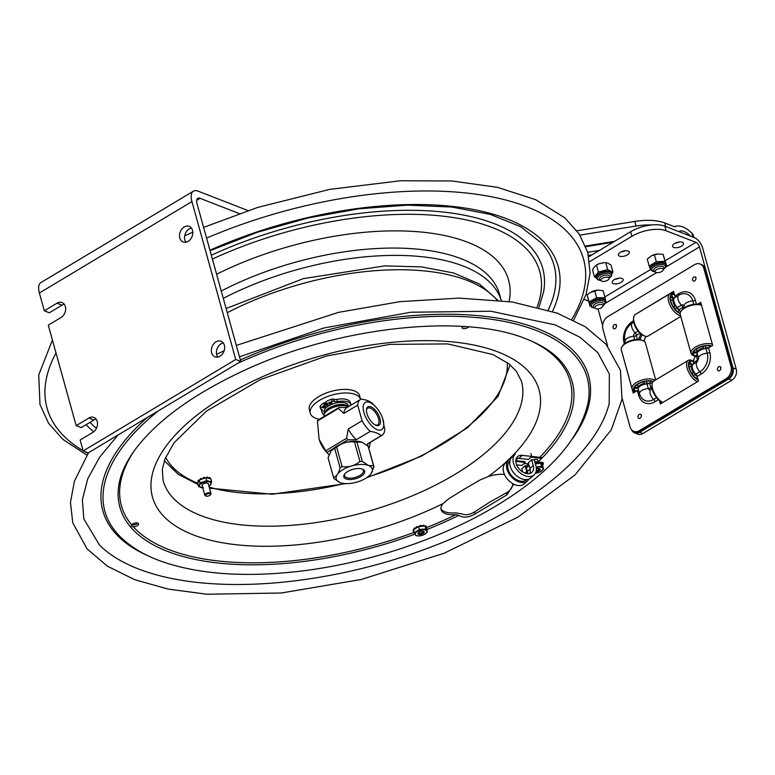 <?xml version="1.0" encoding="UTF-8"?>
<svg xmlns="http://www.w3.org/2000/svg" width="775" height="775" viewBox="0 0 775 775"><rect width="100%" height="100%" fill="white"/><g stroke="black" fill="none" stroke-linecap="round" stroke-linejoin="round"><path stroke-width="1.16" d="M208.378 484.191A3.274 1.492 164.5 0 0 207.729 483.203A3.274 1.492 164.5 0 0 202.905 484.133A3.274 1.492 164.5 0 0 202.294 484.704A3.274 1.492 164.5 0 0 202.256 485.886M203.486 487.737L198.516 486.545L200.115 482.999L206.673 480.636L211.643 481.827L210.044 485.373L208.901 486.09A6.045 2.742 164.5 0 0 209.483 485.702A6.045 2.742 164.5 0 0 209.26 481.759A6.045 2.742 164.5 0 0 200.958 483.668A6.045 2.742 164.5 0 0 202.779 487.785M209.037 478.349L210.054 478.175L209.889 477.603L208.872 477.778L208.93 478.427L205.859 477.691L199.291 480.045L197.703 483.6L198.516 486.545M203.35 478.592L203.738 477.429L203.282 478.437M204.833 477.962L204.096 477.342L204.261 477.913A7.111 3.226 164.5 0 0 203.903 478.001M198.003 481.682L197.363 482.738L198.003 481.682M201.597 478.514L200.648 478.533L200.803 479.115L201.752 479.086L201.597 478.514M207.7 477.497L207.545 477.042A7.111 3.226 164.5 0 0 207.235 477.022L206.421 477.826M207.545 477.042L207.758 478.146M207.71 477.613A7.111 3.226 164.5 0 0 207.4 477.603L207.235 477.022M210.974 479.405L211.158 479.57A7.111 3.226 164.5 0 1 211.168 479.744L211.1 479.89M206.673 480.636L205.859 477.691M200.115 482.999L199.291 480.045M211.643 481.827L210.829 478.882L208.93 478.427M204.261 477.913L204.9 478.039L204.745 477.478M200.26 479.706L200.25 479.202M207.816 478.097L208.824 477.807L208.988 478.388M206.586 477.865L207.4 477.603M198.691 481.401L198.109 481.062A7.111 3.226 164.5 0 1 198.284 480.878L199.059 480.568M199.204 480.258L198.119 480.306L198.284 480.878M197.935 483.077L197.373 482.903A7.111 3.226 164.5 0 1 197.363 482.738M209.579 495.525A2.509 1.143 -15.5 0 1 206.14 496.068A2.509 1.143 -15.5 0 1 206.266 494.528A2.509 1.143 -15.5 0 1 209.386 493.665A2.509 1.143 -15.5 0 1 210.296 494.915A2.509 1.143 -15.5 0 1 209.579 495.525M210.451 494.644A3.177 1.443 164.5 0 0 210.732 494.334A3.177 1.443 164.5 0 0 210.965 493.51A3.177 1.443 164.5 0 0 207.516 492.968A3.177 1.443 164.5 0 0 204.842 495.206A3.177 1.443 164.5 0 0 205.462 495.797A3.177 1.443 164.5 0 0 205.859 495.913M319.387 419.256A26.088 11.838 -15.5 0 1 310.329 413.327A26.088 11.838 -15.5 0 1 332.301 394.94A26.088 11.838 -15.5 0 1 360.598 399.377A26.088 11.838 -15.5 0 1 360.608 399.387L359.61 395.793A26.088 11.838 -15.5 0 0 331.303 391.356A26.088 11.838 -15.5 0 0 309.332 409.733L310.329 413.327M337.454 401.634L336.834 399.396A4.185 1.899 -15.5 0 1 333.899 399.299L334.519 401.537A4.185 1.899 164.5 0 0 337.454 401.634A14.928 6.781 -15.5 0 1 350.978 404.802A14.928 6.781 -15.5 0 1 351.056 405.112M336.834 399.396A14.928 6.781 -15.5 0 1 350.358 402.554L350.978 404.802M322.206 412.775L321.586 410.537A14.928 6.781 -15.5 0 1 321.489 409.355A4.185 1.899 164.5 0 1 322.323 410.14A4.185 1.899 164.5 0 1 322.293 410.721A14.928 6.781 -15.5 0 0 322.206 412.775A14.928 6.781 -15.5 0 0 324.066 415.022M320.86 408.212L320.23 405.974A18.309 8.312 -15.5 0 1 323.756 402.971L324.386 405.209A18.309 8.312 164.5 0 0 320.86 408.212A2.005 0.911 -15.5 0 0 320.647 408.812A2.005 0.911 -15.5 0 0 321.053 409.19L321.47 409.355M320.23 405.974A2.005 0.911 164.5 0 0 320.027 406.575L320.647 408.812M324.386 405.209L325.335 405.034L324.715 402.797L323.756 402.971M327.748 404.724L328.145 406.129L325.335 405.034M324.715 402.797L326.265 403.397M329.443 405.383L326.469 404.153L326.139 401.547L326.527 403.969M332.078 401.489A2.005 0.911 -15.5 0 1 334.103 401.373L333.483 399.135A2.005 0.911 164.5 0 0 331.458 399.251L332.078 401.489A18.309 8.312 164.5 0 0 326.759 403.785M326.139 401.547A18.309 8.312 -15.5 0 1 331.458 399.251M331.758 402.7A1.424 0.649 -15.5 0 1 332.049 402.971A1.424 0.649 -15.5 0 1 331.216 403.843A1.424 0.649 -15.5 0 1 329.598 403.998A1.424 0.649 -15.5 0 1 329.307 403.727A1.424 0.649 -15.5 0 1 330.14 402.855A1.424 0.649 -15.5 0 1 331.758 402.7M325.403 406.507A1.424 0.649 -15.5 0 1 325.694 406.778A1.424 0.649 -15.5 0 1 324.861 407.65A1.424 0.649 -15.5 0 1 323.243 407.805A1.424 0.649 -15.5 0 1 322.952 407.534A1.424 0.649 -15.5 0 1 323.785 406.662A1.424 0.649 -15.5 0 1 325.403 406.507M324.192 416.378L324.144 416.204A13.543 6.152 -15.5 0 1 325.132 412.678A13.543 6.152 -15.5 0 1 347.491 406.41A13.543 6.152 -15.5 0 1 347.588 406.449A13.543 6.152 -15.5 0 1 348.275 406.768M347.588 406.449L346.58 406.042A12.545 5.696 164.5 0 0 325.781 411.806L325.132 412.678M361.964 468.952A9.784 4.437 -15.5 0 1 363.427 470.551A9.784 4.437 -15.5 0 1 359.91 475.463A9.784 4.437 -15.5 0 1 350.407 478.175A9.784 4.437 -15.5 0 1 344.575 475.782A9.784 4.437 -15.5 0 1 344.991 473.661M336.699 447.146L342.104 466.657C348.75 467.451 354.688 465.736 359.939 461.512L354.524 441.992C347.888 441.207 341.94 442.922 336.699 447.146A20.906 9.484 -15.5 0 0 334.684 448.357L331.09 450.914L328.077 457.86L333.492 477.371C336.389 476.712 338.588 473.544 340.089 467.868L334.684 448.357M342.104 466.657A20.906 9.484 164.5 0 0 340.089 467.868M356.926 441.934L362.332 461.445L368.474 465.494L373.56 465.794L368.154 446.284L362.022 442.244L356.926 441.934A20.906 9.484 -15.5 0 0 354.524 441.992M362.332 461.445A20.906 9.484 164.5 0 0 359.939 461.512M333.492 477.371A20.906 9.484 164.5 0 0 333.579 477.739L328.164 458.228A20.906 9.484 -15.5 0 1 328.077 457.86M331.09 450.914L331.109 450.905A18.716 8.496 -15.5 0 1 331.109 450.905A18.716 8.496 -15.5 0 1 362.022 442.244M368.154 446.284A20.906 9.484 -15.5 0 1 368.445 447.059L373.86 466.569A20.906 9.484 164.5 0 0 373.56 465.794M340.002 482.554A18.716 8.496 164.5 0 0 370.915 473.893A18.716 8.496 164.5 0 0 368.474 465.494A18.716 8.496 164.5 0 0 343.005 469.582A18.716 8.496 164.5 0 0 339.867 482.505A18.716 8.496 164.5 0 0 340.002 482.554M333.579 477.739A20.906 9.484 164.5 0 0 333.87 478.514L339.857 482.505M373.86 466.569A20.906 9.484 164.5 0 1 373.938 466.938L370.925 473.883M347.713 471.491A10.782 4.892 164.5 0 0 344.623 474.106A10.782 4.892 164.5 0 0 348.527 479.493A10.782 4.892 164.5 0 0 361.944 475.772A10.782 4.892 164.5 0 0 362.506 469.146A10.782 4.892 164.5 0 0 347.713 471.491M317.45 421.019A25.585 11.838 -120.9 0 1 317.711 420.544A25.585 11.838 -120.9 0 1 317.992 420.098L338.907 407.563A25.585 11.838 59.1 0 0 338.375 408.483L317.45 421.019L319.087 439.231L325.713 450.788L346.628 438.253A25.585 11.838 59.1 0 0 347.868 439.871L340.196 444.463M382.637 418.452A15.887 7.353 59.1 0 0 375.672 406.827A15.887 7.353 59.1 0 0 363.979 403.775A15.887 7.353 59.1 0 0 369.336 423.063A15.887 7.353 59.1 0 0 382.908 428.343A15.887 7.353 59.1 0 0 382.637 418.452L384.778 429.621A20.906 9.678 -120.9 0 1 383.693 433.535A20.906 9.678 -120.9 0 1 381.988 435.308A20.906 9.678 -120.9 0 1 381.232 435.666C378.791 433.506 375.119 432.072 370.218 431.384A20.906 9.678 -120.9 0 1 362.041 420.777L357.711 405.131A20.906 9.678 -120.9 0 1 360.501 399.445L346.687 407.728A20.906 9.678 59.1 0 0 343.887 413.414L338.375 408.483M338.907 407.563L347.442 407.369M368.726 448.076L367.408 443.949L381.232 435.666M367.408 443.949A20.906 9.678 59.1 0 0 368.173 443.581L381.988 435.308M366.439 410.275A9.736 4.505 -120.9 0 1 367.592 408.212A9.736 4.505 -120.9 0 1 373.502 410.304A9.736 4.505 -120.9 0 1 378.568 418.8A9.736 4.505 -120.9 0 1 377.599 424.913A9.736 4.505 -120.9 0 1 375.245 424.962M379.963 418.587A10.782 4.989 59.1 0 0 372.417 407.611A10.782 4.989 59.1 0 0 366.459 409.704A10.782 4.989 59.1 0 0 375.759 425.213A10.782 4.989 59.1 0 0 379.963 418.587M360.501 399.445A20.906 9.678 -120.9 0 1 361.257 399.086C366.158 399.774 369.83 401.198 372.271 403.368A20.906 9.678 -120.9 0 1 374.17 405.228L375.672 406.827M370.373 442.263L369.365 447.097A25.585 11.838 59.1 0 1 368.823 448.018M370.218 431.384L356.403 439.667L347.868 439.871M333.405 448.531L326.953 452.397L329.055 454.828M328.503 454.266L326.469 452.106A15.887 7.353 -120.9 0 1 319.503 440.481L319.087 439.231M326.953 452.397A25.585 11.838 -120.9 0 1 325.713 450.788M346.628 438.253L348.227 429.059L362.041 420.777M348.227 429.059A20.906 9.678 59.1 0 0 356.403 439.667M357.711 405.131L343.887 413.414M590.482 306.193L589.872 305.679A9.029 4.098 164.5 0 0 590.347 305.931M605.74 301.659A9.029 4.098 164.5 0 0 605.876 301.456L605.188 298.239A9.029 4.098 164.5 0 0 604.045 297.716L605.081 297.726L603.134 290.702L597.699 290.102L589.814 292.737L587.13 294.926L589.988 306.193M605.876 301.456L605.75 302.105M594.677 290.693L596.624 297.707L597.661 297.707A9.029 4.098 164.5 0 0 595.704 298.23L589.998 301.427A9.029 4.098 164.5 0 0 589.184 302.463L589.872 305.679M604.045 297.716L597.661 297.707M587.13 294.926L589.077 301.95L589.998 301.427M595.704 298.23L596.624 297.707M589.184 302.463L589.077 301.95M605.081 297.726L605.188 298.239M591.674 291.7A8.36 3.797 -15.5 0 1 597.699 290.102M650.99 270.175L650.613 269.69A9.029 4.098 164.5 0 0 650.729 269.748M649.402 266.629L650.07 265.593A9.029 4.098 164.5 0 0 649.402 266.629L650.613 269.69M651.523 255.769A8.36 3.797 -15.5 0 1 657.491 253.977L651.523 255.769L647.251 259.112L649.198 266.135M665.037 261.359L665.231 261.853A9.029 4.098 164.5 0 0 663.972 261.407L665.037 261.359L663.09 254.345L657.491 253.977M666.132 265.476A9.029 4.098 164.5 0 0 666.442 264.914L663.09 254.345M656.318 261.718L657.384 261.679A9.029 4.098 164.5 0 0 655.447 262.26L656.318 261.718L654.371 254.704M655.447 262.26L650.07 265.593M663.972 261.407L657.384 261.679M666.442 264.914L665.231 261.853M666.645 265.408L666.142 265.718M611.833 273.74L612.492 272.752A9.029 4.098 164.5 0 0 612.327 271.841L612.977 272.151L611.029 265.137L607.561 262.977L605.721 262.618L607.668 269.632L608.317 269.942A9.029 4.098 164.5 0 0 606.534 269.923L599.55 271.725A9.029 4.098 164.5 0 0 597.932 272.616L594.958 276.317A9.029 4.098 164.5 0 0 594.987 276.791A9.029 4.098 164.5 0 0 595.132 277.227L596.353 277.963A8.021 3.642 164.5 0 0 596.392 278.118L597.757 279.785L600.945 280.569M595.132 277.227L594.483 276.917L594.958 276.317M602.078 262.928A8.36 3.797 -15.5 0 1 604.51 262.647L599.792 263.51L596.469 265.002L593.853 267.462L592.536 269.903L594.483 276.917M612.327 271.841L608.317 269.942M596.721 264.866A8.36 3.797 -15.5 0 1 596.934 264.75L596.44 265.021L598.416 272.025L599.55 271.725M606.534 269.923L607.668 269.632M597.932 272.616L598.416 272.025M612.977 272.151L612.492 272.752M596.934 264.75A8.36 3.797 -15.5 0 1 599.792 263.51M663.284 269.933L663.807 268.198A5.222 2.373 164.5 0 0 663.826 267.52A5.222 2.373 164.5 0 0 659.496 266.338A5.222 2.373 164.5 0 0 654.129 268.964A5.222 2.373 164.5 0 0 653.761 270.31A5.222 2.373 164.5 0 0 654.129 270.882L655.466 272.103A4.224 1.918 164.5 0 0 659.234 272.48A4.224 1.918 164.5 0 0 663.003 270.475A4.224 1.918 164.5 0 0 663.284 269.933A4.224 1.918 164.5 0 0 660.368 268.373A4.224 1.918 164.5 0 0 655.466 270.552A4.224 1.918 164.5 0 0 655.466 272.103M602.892 306.125L603.415 304.391A5.222 2.373 164.5 0 0 603.434 303.703A5.222 2.373 164.5 0 0 599.114 302.531A5.222 2.373 164.5 0 0 593.737 305.147A5.222 2.373 164.5 0 0 593.369 306.493A5.222 2.373 164.5 0 0 593.737 307.074L595.074 308.285A4.224 1.918 164.5 0 0 598.842 308.673A4.224 1.918 164.5 0 0 602.611 306.658A4.224 1.918 164.5 0 0 602.892 306.125A4.224 1.918 164.5 0 0 599.976 304.556A4.224 1.918 164.5 0 0 595.074 306.735A4.224 1.918 164.5 0 0 595.074 308.285M609.092 278.7L609.615 276.966A5.222 2.373 164.5 0 0 609.634 276.278A5.222 2.373 164.5 0 0 605.304 275.106A5.222 2.373 164.5 0 0 599.937 277.721A5.222 2.373 164.5 0 0 599.569 279.077A5.222 2.373 164.5 0 0 599.937 279.649L601.274 280.86A4.224 1.918 164.5 0 0 605.042 281.248A4.224 1.918 164.5 0 0 608.811 279.233A4.224 1.918 164.5 0 0 609.092 278.7A4.224 1.918 164.5 0 0 606.176 277.13A4.224 1.918 164.5 0 0 601.274 279.31A4.224 1.918 164.5 0 0 601.274 280.86M530.962 453.578L531.757 456.446L528.443 459.488L518.853 458.383A10.647 7.082 47.5 0 0 516.227 458.567M541.657 457.541L522.166 455.351A10.647 7.082 47.5 0 0 517.506 456.64A10.647 7.082 47.5 0 0 519.482 469.282A10.647 7.082 47.5 0 0 531.902 472.343A10.647 7.082 47.5 0 0 533.229 465.465L531.64 459.74L528.327 462.772L529.916 468.507A10.647 7.082 47.5 0 1 529.868 473.457M542.955 464.806A10.869 4.931 164.5 0 0 543.285 463.411L543.042 462.549L534.74 461.6M543.285 463.411L541.928 463.256M540.737 463.121L539.652 462.995M538.053 462.811L534.982 462.462M529.073 465.484L526.39 467.945L527.387 471.539A11.518 7.663 -132.5 0 1 527.765 473.68M527.048 473.612A10.647 7.082 47.5 0 0 526.69 471.452L525.101 465.727L526.583 465.901L526.39 467.945M515.821 460.631L525.014 461.687L525.227 462.433L515.821 461.358M522.67 471.946L521.788 468.768L525.101 465.727M525.227 462.433L521.914 465.475L516.644 464.874M509.873 461.096L509.708 461.251A12.526 8.331 47.5 0 0 512.023 476.112A12.526 8.331 47.5 0 0 526.632 479.715L526.797 479.57M534.159 474.813L530.846 477.846A13.989 9.31 -132.5 0 1 514.532 473.816A13.989 9.31 -132.5 0 1 511.936 457.211L515.249 454.179A13.989 9.31 -132.5 0 0 517.845 470.783A13.989 9.31 -132.5 0 0 534.159 474.813A13.989 9.31 -132.5 0 0 535.903 465.775L534.314 460.05L531.64 459.74M528.967 479.037A13.989 9.31 -132.5 0 1 527.62 480.8A13.989 9.31 -132.5 0 1 511.306 476.77A13.989 9.31 -132.5 0 1 508.72 460.166L505.407 463.198A13.989 9.31 -132.5 0 0 507.993 479.802A13.989 9.31 -132.5 0 0 524.307 483.832L527.62 480.8M524.084 463.479L528.647 464.002L526.574 465.891M541.696 458.374L530.991 457.153M533.278 459.924A3.41 1.55 -15.5 0 1 537.85 460.205A3.41 1.55 -15.5 0 1 537.773 460.815M536.203 467.122L541.493 466.211L543.633 468.875L542.5 465.533A10.869 4.931 164.5 0 0 542.529 465.523M425.921 529.025L427.403 531.921L424.429 534.401A6.045 2.742 164.5 0 0 426.386 530.536A6.045 2.742 164.5 0 0 419.75 530.362A6.045 2.742 164.5 0 0 415.158 533.907A6.045 2.742 164.5 0 0 418.926 535.932L415.836 535.661L414.354 532.774L419.391 529.451L425.921 529.025L425.107 526.08L418.577 526.506L413.53 529.819L414.354 532.774M426.938 527.872L426.008 527.242L426.173 527.823L426.967 527.959A7.111 3.226 164.5 0 1 426.948 528.133L426.376 528.55L425.107 526.08M422.666 526.157L423.615 525.779L423.46 525.208L422.501 525.586L422.617 526.235M417.909 526.942L416.873 526.496L417.028 527.068A7.111 3.226 164.5 0 0 416.718 527.213M413.831 529.625L413.017 530.081A7.111 3.226 164.5 0 0 412.998 530.255L413.027 530.342M413.017 530.081L413.172 530.662L413.656 530.274M413.172 530.662A7.111 3.226 164.5 0 0 413.162 530.836L412.998 530.255M414.247 532.377L414.024 532.318A7.111 3.226 164.5 0 1 413.86 532.202L414.073 531.757M413.908 531.185L413.811 532.008M414.179 528.211L414.334 528.783L415.352 528.521L415.197 527.949L414.179 528.211A7.111 3.226 164.5 0 0 413.986 528.395L414.082 528.753M414.334 528.783A7.111 3.226 164.5 0 0 414.15 528.967L413.986 528.395M421.048 526.012L420.379 525.402A7.111 3.226 164.5 0 0 420.021 525.479L419.498 526.438L420.021 525.479M420.379 525.402L421.067 526.341M426.153 526.206L426.105 526.022A7.111 3.226 164.5 0 0 425.94 525.905L424.942 526.089M426.105 526.022L425.669 527.184M426.26 526.593A7.111 3.226 164.5 0 0 426.095 526.477L425.94 525.905M419.391 529.451L418.577 526.506M418.926 535.932A6.045 2.742 164.5 0 0 422.288 535.322A6.045 2.742 164.5 0 0 424.4 534.421L424.448 534.392M427.403 531.921L426.376 528.55M421.125 526.07L422.482 525.624L422.637 526.196M425.746 527.32L426.105 527.843M425.32 526.496L426.095 526.477M417.028 527.068L417.841 526.99M415.197 527.949L415.352 528.521M415.245 527.969L416.456 527.688M413.86 531.001L413.162 530.836M420.331 531.495A3.274 1.492 164.5 0 0 418.093 532.861A3.274 1.492 164.5 0 0 419.285 534.498A3.274 1.492 164.5 0 0 423.363 533.374A3.274 1.492 164.5 0 0 423.528 531.359A3.274 1.492 164.5 0 0 420.331 531.495M423.131 531.243A2.606 1.182 -15.5 0 1 423.373 531.572A2.606 1.182 -15.5 0 1 421.406 533.336A2.606 1.182 -15.5 0 1 418.345 532.967A2.606 1.182 -15.5 0 1 418.374 532.561M536.513 463.469L535.748 462.849L536.552 463.702L535.37 463.876M541.764 463.489L541.493 464.273L540.679 463.256L536.533 463.741M541.493 466.211L540.679 463.256M542.984 464.913L541.987 464.283L542.142 464.855L542.994 464.932A7.111 3.226 164.5 0 1 543.013 465.107L542.5 465.533L541.493 464.273M543.633 468.875L540.504 471.694M535.409 473.215A6.045 2.742 164.5 0 0 538.906 472.43A6.045 2.742 164.5 0 0 540.456 471.723A6.045 2.742 164.5 0 0 542.529 467.926A6.045 2.742 164.5 0 0 536.271 467.519M536.533 463.402L537.976 462.937L538.15 463.479L538.906 462.481L538.121 463.557M535.302 463.605L535.137 463.033M542.994 464.932L542.829 464.351M541.589 464.39L542.074 464.874M540.989 463.653L541.793 463.586L541.628 463.004L540.63 463.266M536 471.82A3.274 1.492 164.5 0 0 539.652 470.483A3.274 1.492 164.5 0 0 539.584 468.662A3.274 1.492 164.5 0 0 536.377 468.798M539.187 468.546A2.606 1.182 -15.5 0 1 539.419 468.875A2.606 1.182 -15.5 0 1 537.705 470.561A2.606 1.182 -15.5 0 1 536.232 470.9M423.189 531.282A2.509 1.143 -15.5 0 1 422.995 531.892A2.509 1.143 -15.5 0 1 418.829 533.045A2.509 1.143 -15.5 0 1 418.355 532.619M539.235 468.584A2.509 1.143 -15.5 0 1 539.042 469.195A2.509 1.143 -15.5 0 1 536.3 470.473M348.411 406.691A12.545 5.696 164.5 0 0 334.897 405.461A12.545 5.696 164.5 0 0 324.541 413.598M348.556 406.604L348.237 405.47A12.545 5.696 164.5 0 0 334.626 403.339A12.545 5.696 164.5 0 0 324.066 412.174L324.493 413.695M462.365 326.653A3.691 1.676 164.5 0 0 465.262 326.614M440.927 508.72A20.906 9.484 164.5 0 0 455.477 512.827L462.132 513.951C465.785 515.462 469.96 514.755 474.649 511.849L490.381 501.754L506.433 492.803C510.618 490.439 512.692 487.397 512.663 483.668L512.663 483.6M131.711 524.743L132.651 524.898A3.691 1.676 164.5 0 0 137.708 523.096M513.651 484.133L506.995 494.818L475.211 513.864C468.817 517.652 463.373 518.146 458.877 515.365L455.894 514.648A20.906 9.484 -15.5 0 1 441.082 509.65A20.906 9.484 -15.5 0 1 443.106 503.576L448.522 498.887L464.341 489.122L480.306 479.841L488.173 476.577A20.906 9.484 -15.5 0 1 504.467 474.465M132.234 526.613L131.488 525.954L131.672 524.908A3.691 1.676 -15.5 0 1 135.46 523.009A3.691 1.676 -15.5 0 1 138.57 523.832A3.691 1.676 -15.5 0 1 137.01 525.828A3.691 1.676 -15.5 0 1 133.232 526.709L132.234 526.613M468.73 326.876A3.691 1.676 -15.5 0 1 462.762 328.426A3.691 1.676 -15.5 0 1 462.007 327.728A3.691 1.676 -15.5 0 1 462.578 326.44M239.494 356.791L323.882 327.99L410.798 312.238L490.885 311.221L555.22 324.909L580.087 337.328L597.816 352.644L609.363 374.131L609.189 403.62A273.149 124.01 -15.5 0 1 511.093 508.652A273.149 124.01 -15.5 0 1 99.433 544.99L83.855 518.94L82.373 499.701L87.788 478.659L99.713 457.085L118.071 434.998M64.286 304.284A8.36 6.365 -68.8 0 0 62.078 305.147L49.367 312.761L44.311 310.794L57.021 303.18A8.36 6.365 111.2 0 1 62.048 302.56A8.36 6.365 111.2 0 1 65.652 309.545A8.36 6.365 111.2 0 1 61.002 317.537L48.292 325.151L76.163 425.649L88.873 418.035A8.36 6.365 111.2 0 1 93.901 417.415A8.36 6.365 111.2 0 1 97.505 424.4A8.36 6.365 111.2 0 1 92.855 432.382L80.145 440.006L83.167 450.914L88.224 452.881L240.783 361.46L196.995 203.534A8.36 3.865 59.1 0 1 197.751 198.332A8.36 3.865 59.1 0 1 200.057 198.322L239.262 213.571M96.139 419.139A8.36 6.365 -68.8 0 0 93.93 419.992L81.21 427.616L76.163 425.649M179.8 237.983A8.36 6.365 111.2 0 1 181.854 229.032A8.36 6.365 111.2 0 1 189.187 226.377A8.36 6.365 111.2 0 1 192.084 236.482A8.36 6.365 111.2 0 1 183.123 241.965A8.36 6.365 111.2 0 1 179.8 237.983M191.425 228.102A8.36 6.365 -68.8 0 0 184.847 239.95A8.36 6.365 -68.8 0 0 185.942 242.207M211.653 352.838A8.36 6.365 111.2 0 1 213.706 343.877A8.36 6.365 111.2 0 1 221.04 341.233A8.36 6.365 111.2 0 1 223.936 351.327A8.36 6.365 111.2 0 1 214.975 356.82A8.36 6.365 111.2 0 1 211.653 352.838M223.268 342.957A8.36 6.365 -68.8 0 0 216.7 354.795A8.36 6.365 -68.8 0 0 217.794 357.052M83.167 450.914L235.736 359.493L240.783 361.46M235.736 359.493L191.938 201.578A16.721 7.74 59.1 0 1 193.45 191.163A16.721 7.74 59.1 0 1 198.061 191.144L248.01 210.568M193.45 191.163L40.881 282.584A16.721 7.74 59.1 0 0 39.37 292.998L44.311 310.794M678.735 231.57L680.363 230.902C683.317 230.65 686.563 232.267 690.118 235.755L690.525 236.152M665.706 226.503L664.717 222.938L674.705 226.823L677.108 226C681.545 225.612 686.466 227.995 691.881 233.168L692.462 233.788A5.347 2.432 164.5 0 1 693.073 234.544L693.877 237.46M664.717 222.938A45.987 20.877 164.5 0 0 634.822 221.437L576.978 230.785M579.952 235.106L636.101 226.029A45.987 20.877 -15.5 0 1 651.678 224.944M645.827 336.331L643.918 341.155M639.646 339.615A7.324 5.58 -68.8 0 0 641.671 334.548A7.353 5.599 -68.8 0 1 639.637 339.615M589.639 261.63L631.896 236.297A25.081 11.383 -15.5 0 1 666.122 230.766L695.931 242.362L665.337 260.691M631.644 429.863A8.36 6.365 -68.8 0 0 634.638 432.886A8.36 6.365 -68.8 0 0 639.656 432.276L728.655 378.946A8.36 6.365 -68.8 0 0 733.014 367.951L699.457 246.925A4.185 1.938 59.1 0 0 695.931 242.362M634.638 432.886L637.864 434.145A8.36 6.365 -68.8 0 0 642.892 433.525L731.881 380.196A8.36 6.365 -68.8 0 0 736.25 369.21L702.683 248.184A9.533 4.408 59.1 0 0 694.662 237.76L664.853 226.174A25.081 11.383 164.5 0 0 630.627 231.706L631.896 236.297M588.826 256.757L630.627 231.706M675.325 243.118A5.687 2.577 164.5 0 0 679.52 241.955M614.933 279.3A5.687 2.577 164.5 0 0 619.138 278.138M621.133 251.875A5.687 2.577 164.5 0 0 625.328 250.713M588.574 301.107L584.292 299.441M673.737 247.419A5.687 2.577 -15.5 0 1 672.584 246.353A5.687 2.577 -15.5 0 1 677.369 242.343A5.687 2.577 -15.5 0 1 683.54 243.311A5.687 2.577 -15.5 0 1 680.198 246.818A5.687 2.577 -15.5 0 1 673.737 247.419M613.345 283.611A5.687 2.577 -15.5 0 1 612.192 282.536A5.687 2.577 -15.5 0 1 616.977 278.535A5.687 2.577 -15.5 0 1 623.148 279.494A5.687 2.577 -15.5 0 1 619.816 283.001A5.687 2.577 -15.5 0 1 613.345 283.611M619.545 256.186A5.687 2.577 -15.5 0 1 618.392 255.111A5.687 2.577 -15.5 0 1 623.178 251.11A5.687 2.577 -15.5 0 1 629.348 252.069A5.687 2.577 -15.5 0 1 626.006 255.576A5.687 2.577 -15.5 0 1 619.545 256.186M598 308.808L602.601 325.413M661.298 403.397L660.775 401.498L661.298 403.397M634.173 392.441L633.65 390.561L634.173 392.441M672.196 293.483L673.882 292.475L672.196 293.483M699.321 304.439L701.007 303.422L699.321 304.439M651.252 388.75A4.679 2.122 164.5 0 0 652.085 388.323M640.421 333.579A7.353 5.599 111.2 0 1 638.058 339.479M677.563 307.772A6.684 3.1 -120.9 0 1 674.056 302.008A6.684 3.1 -120.9 0 1 674.618 297.707A6.684 3.1 -120.9 0 1 674.628 297.707L678.687 295.275A6.684 3.1 -120.9 0 1 678.697 295.265A14.115 10.743 111.2 0 1 678.735 295.246A14.115 10.743 111.2 0 1 692.782 300.952L693.722 304.343M647.28 383.964A6.684 3.032 164.5 0 0 640.809 385.737A6.684 3.032 164.5 0 0 638.261 389.176A6.684 3.032 164.5 0 0 638.271 389.205L639.52 393.739A6.684 3.032 164.5 0 0 639.54 393.807A14.115 10.743 111.2 0 0 639.617 394.078L638.261 389.176M697.19 361.867A2.674 1.24 59.1 0 0 697.413 360.22L693.499 362.564L693.121 364.308L697.171 361.886L698.527 358.418A6.684 3.032 -15.5 0 1 698.527 358.418L697.248 353.826A6.684 3.032 -15.5 0 1 706.006 348.614L707.275 353.216A14.115 10.743 111.2 0 1 699.912 371.758L695.843 374.199A2.674 1.24 -120.9 0 1 697.18 376.476L698.469 381.126L660.329 403.978L659.37 400.539M697.18 376.476L701.249 374.044A2.674 1.24 -120.9 0 0 699.912 371.758A6.684 3.1 59.1 0 1 697.171 361.886L693.092 364.327A6.684 3.1 59.1 0 0 695.843 374.199M697.626 304.188L700.716 302.347L712.661 345.418L708.544 347.878A2.674 1.211 -15.5 0 1 706.006 348.614M638.28 389.244A2.674 1.211 -15.5 0 1 637.312 390.561L633.194 393.032L621.327 349.912M607.678 346.202L602.902 328.978A9.368 7.13 111.2 0 1 607.794 316.665L694.497 264.711A9.368 7.13 111.2 0 1 700.125 264.023A9.368 7.13 111.2 0 1 703.855 268.489L730.999 366.401A9.368 7.13 111.2 0 1 726.117 378.704L639.404 430.658A9.368 7.13 111.2 0 1 633.785 431.346A9.368 7.13 111.2 0 1 630.056 426.889L622.151 398.36M633.785 431.346L635.054 431.84A9.368 7.13 -68.8 0 0 640.683 431.152L727.386 379.198A9.368 7.13 -68.8 0 0 732.278 366.895L705.124 268.983A9.368 7.13 -68.8 0 0 701.394 264.517L700.125 264.023M635.481 314.379L673.582 291.39L674.87 296.04A2.674 1.24 -120.9 0 1 674.628 297.707L678.687 295.275A2.674 1.24 59.1 0 0 678.939 293.599L674.87 296.04M684.025 306.144L684.044 306.193A6.684 3.032 -15.5 0 1 684.034 306.164A2.606 1.986 -68.8 0 0 684.025 306.144A2.606 1.986 -68.8 0 0 681.438 305.147L677.389 307.568L678.852 309.777L682.775 307.423L683.366 308.557M680.741 311.686A7.353 5.599 111.2 0 1 678.852 309.777M656.58 397.72L653.625 399.483A6.684 3.1 59.1 0 1 650.893 389.612L650.884 389.622A2.606 1.986 -68.8 0 1 648.288 388.566A2.674 1.211 164.5 0 0 650.826 387.82L649.595 383.402L647.018 383.993L648.288 388.566A6.684 3.032 164.5 0 0 639.53 393.768M649.595 383.402A7.353 5.599 111.2 0 1 652.25 383.325M698.517 358.389L697.268 353.875L696.347 355.386L697.413 360.22M693.499 362.564A7.353 5.599 111.2 0 1 696.347 355.386M615.689 324.541L616.425 325.471C616.522 327.612 615.728 328.716 614.042 328.784A2.277 1.734 111.2 0 1 613.248 326.033A2.277 1.734 111.2 0 1 615.689 324.541A2.277 1.734 111.2 0 1 616.6 325.626M695.156 276.927L695.892 277.857C695.979 279.998 695.185 281.102 693.499 281.17A2.277 1.734 111.2 0 1 692.714 278.419A2.277 1.734 111.2 0 1 695.156 276.927A2.277 1.734 111.2 0 1 696.057 278.012M640.576 414.267L641.312 415.197C641.4 417.338 640.605 418.442 638.929 418.51A2.277 1.734 111.2 0 1 638.135 415.758A2.277 1.734 111.2 0 1 640.576 414.267A2.277 1.734 111.2 0 1 641.477 415.352M720.033 366.653L720.769 367.582C720.866 369.723 720.072 370.828 718.386 370.896A2.277 1.734 111.2 0 1 717.602 368.144A2.277 1.734 111.2 0 1 720.033 366.653A2.277 1.734 111.2 0 1 720.944 367.738M697.074 376.166A6.704 3.1 -120.9 0 1 694.603 374.209L693.606 375.914A10.53 4.873 -120.9 0 0 698.004 379.459M691.881 373.569L693.412 372.659L692.414 374.364A10.53 4.873 -120.9 0 1 689.217 362.845L691.513 365.829L689.159 367.243M693.412 372.659A6.704 3.1 -120.9 0 1 691.513 365.829M692.036 364.948A6.704 3.1 -120.9 0 1 692.278 364.763L689.74 361.964A10.53 4.873 -120.9 0 1 690.312 361.479A10.53 4.873 -120.9 0 1 693.489 361.586M662.887 402.448L661.773 401.993A11.199 5.183 -120.9 0 1 656.289 397.343A11.199 5.183 -120.9 0 1 651.949 385.601L652.104 384.177A12.545 5.803 -120.9 0 1 653.761 381.038L688.258 360.365A12.545 5.803 -120.9 0 1 691.813 360.385L693.141 360.927A11.199 5.183 -120.9 0 1 693.538 361.102M662.887 402.438A12.545 5.803 -120.9 0 1 656.958 397.323A12.545 5.803 -120.9 0 1 652.104 384.177M697.393 381.765A12.545 5.803 -120.9 0 1 691.465 376.65A12.545 5.803 -120.9 0 1 688.258 360.365M698.168 380.041A11.199 5.183 -120.9 0 1 692.821 375.449A11.199 5.183 -120.9 0 1 688.452 364.357A11.199 5.183 -120.9 0 1 693.141 360.927M694.129 372.058A4.698 2.18 -120.9 0 1 693.548 371.07M692.278 364.763A6.704 3.1 -120.9 0 1 692.782 364.57M711.217 346.27A10.53 4.786 -15.5 0 0 705.541 345.873L705.114 347.762A6.704 3.042 -15.5 0 1 708.292 348.014M695.708 356.054A10.53 4.786 -15.5 0 1 693.267 353.972A10.53 4.786 -15.5 0 1 693.189 353.274L696.909 352.673A6.704 3.042 -15.5 0 0 696.958 352.945L696.88 352.683M696.405 349.089L697.132 351.695L693.412 352.296A10.53 4.786 -15.5 0 1 703.603 346.183L703.187 348.072L702.712 346.396M695.408 356.432A11.199 5.086 -15.5 0 1 694.826 356.229A11.199 5.086 -15.5 0 1 692.608 352.896A11.199 5.086 -15.5 0 1 700.261 346.822A11.199 5.086 -15.5 0 1 711.731 345.97M697.132 351.695A6.704 3.042 -15.5 0 1 703.187 348.072M701.511 349.573A4.698 2.131 -15.5 0 1 704.107 348.827M697.2 353.429A6.704 3.042 -15.5 0 1 696.958 352.945M694.826 356.229L693.48 355.686A12.545 5.696 -15.5 0 1 691.019 353.352A12.545 5.696 -15.5 0 1 691 351.957A12.545 5.696 -15.5 0 1 699.505 345.185A12.545 5.696 -15.5 0 1 712.312 344.168M681.118 311.124L681.99 309.971A11.199 5.086 -15.5 0 1 700.571 304.817L701.501 305.195A12.545 5.696 -15.5 0 0 681.118 311.124A12.545 5.696 -15.5 0 0 680.188 312.993A12.545 5.696 -15.5 0 0 680.208 314.388L691.019 353.352M678.813 309.69A6.704 3.1 -120.9 0 1 676.149 307.656L675.151 309.351A10.53 4.873 -120.9 0 0 680.169 313.139M673.427 307.016L674.957 306.106L673.959 307.801A10.53 4.873 -120.9 0 1 670.762 296.292L673.058 299.266L670.704 300.681M673.582 298.385A6.704 3.1 -120.9 0 1 673.824 298.201L671.286 295.401A10.53 4.873 -120.9 0 1 671.857 294.917A10.53 4.873 -120.9 0 1 674.531 294.829M680.789 316.462L648.191 336.001A12.545 5.803 -120.9 0 1 644.645 335.972L643.318 335.439A11.199 5.183 -120.9 0 1 637.825 330.789A11.199 5.183 -120.9 0 1 633.495 319.048L633.65 317.624A12.545 5.803 -120.9 0 1 635.297 314.485L669.803 293.802A12.545 5.803 -120.9 0 1 673.349 293.832L674.376 294.248A11.199 5.183 -120.9 0 0 669.988 297.978A11.199 5.183 -120.9 0 0 674.366 308.896A11.199 5.183 -120.9 0 0 680.111 313.642M644.645 335.972A12.545 5.803 -120.9 0 1 638.493 330.77A12.545 5.803 -120.9 0 1 633.65 317.624M680.566 315.687A12.545 5.803 -120.9 0 1 673 310.097A12.545 5.803 -120.9 0 1 669.803 293.802M674.957 306.106A6.704 3.1 -120.9 0 1 673.058 299.266M676.1 306.086A4.698 2.18 -120.9 0 1 676.052 306.028A4.698 2.18 -120.9 0 1 674.889 304.091M652.899 381.852A10.53 4.786 -15.5 0 0 646.602 381.193L646.176 383.073A6.704 3.042 -15.5 0 1 649.557 383.412M636.265 391.191A10.53 4.786 -15.5 0 1 634.328 389.282A10.53 4.786 -15.5 0 1 634.25 388.595L637.97 387.994A6.704 3.042 -15.5 0 0 638.019 388.265L637.941 388.004M638.193 387.016A6.704 3.042 -15.5 0 1 644.238 383.392L644.664 381.503A10.53 4.786 -15.5 0 0 634.473 387.616L638.193 387.016L637.467 384.4M644.238 383.392L643.773 381.707M655.001 380.302A12.545 5.696 -15.5 0 0 641.981 380.031A12.545 5.696 -15.5 0 0 632.061 387.277A12.545 5.696 -15.5 0 0 632.071 388.672A12.545 5.696 -15.5 0 0 634.531 390.997L635.752 391.491A11.199 5.086 -15.5 0 1 633.669 388.217A11.199 5.086 -15.5 0 1 641.661 382.027A11.199 5.086 -15.5 0 1 653.218 381.455M642.388 384.972A4.698 2.131 -15.5 0 1 645.614 384.1M632.071 388.672L621.269 349.709A12.545 5.696 -15.5 0 1 621.25 348.314A12.545 5.696 -15.5 0 1 622.18 346.444L623.052 345.292A11.199 5.086 -15.5 0 1 641.632 340.138L642.979 340.68A12.545 5.696 -15.5 0 1 645.439 343.005L655.669 379.895M622.18 346.444A12.545 5.696 -15.5 0 1 642.979 340.68M367.573 477.09A178.076 80.842 164.5 0 0 442.031 444.424A178.076 80.842 164.5 0 0 507.296 362.593M165.637 457.337A178.076 80.842 164.5 0 0 197.858 483.251M209.192 487.136A178.076 80.842 164.5 0 0 344.381 483.522M322.003 409.655L322.293 410.721M590.143 305.243A8.021 3.642 -15.5 0 1 590.037 304.963A8.021 3.642 -15.5 0 1 596.798 299.305A8.021 3.642 -15.5 0 1 605.507 300.671A8.021 3.642 -15.5 0 1 605.556 300.971M594.561 307.82A7.023 3.187 -15.5 0 1 592.623 307.365A7.023 3.187 -15.5 0 1 593.863 302.647A7.023 3.187 -15.5 0 1 603.183 300.942A7.023 3.187 -15.5 0 1 603.095 305.457M605.507 300.671L605.663 301.252A8.021 3.642 164.5 0 0 596.953 299.886A8.021 3.642 164.5 0 0 590.192 305.544L591.964 307.423L594.745 307.995M650.535 269.061A8.021 3.642 -15.5 0 1 650.428 268.78A8.021 3.642 -15.5 0 1 657.19 263.122A8.021 3.642 -15.5 0 1 665.899 264.488A8.021 3.642 -15.5 0 1 665.948 264.779M654.952 271.637A7.023 3.187 -15.5 0 1 653.335 271.308A7.023 3.187 -15.5 0 1 653.993 266.619A7.023 3.187 -15.5 0 1 663.448 264.721A7.023 3.187 -15.5 0 1 663.487 269.274M665.899 264.488L666.054 265.06A8.021 3.642 164.5 0 0 657.345 263.694A8.021 3.642 164.5 0 0 650.583 269.351L652.753 271.395L655.137 271.802M596.343 277.818A8.021 3.642 -15.5 0 1 596.237 277.537A8.021 3.642 -15.5 0 1 596.198 277.402A8.021 3.642 -15.5 0 1 603.144 271.841A8.021 3.642 -15.5 0 1 611.698 273.255A8.021 3.642 -15.5 0 1 611.756 273.546M600.761 280.395A7.023 3.187 -15.5 0 1 597.573 278.583A7.023 3.187 -15.5 0 1 606.631 273.246A7.023 3.187 -15.5 0 1 609.295 278.031M611.698 273.255L611.863 273.827A8.021 3.642 164.5 0 0 603.308 272.412A8.021 3.642 164.5 0 0 596.363 277.973M522.166 455.351L518.853 458.383M533.229 465.465L529.916 468.507M517.884 458.335L515.85 460.205M527.387 471.539L530.061 469.088M524.937 473.07L526.69 471.452M506.995 494.818L506.433 492.803M474.649 511.849L475.211 513.864M200.89 515.607A185.932 84.417 -15.5 0 1 163.099 480.577L162.304 469.543L164.939 459.081L173.958 442.874L206.334 411.205L260.303 379.653L326.13 356.083L389.796 344.381L447.756 343.916L492.978 354.582L508.981 363.872L516.353 371.225L521.449 381.193A185.932 84.417 -15.5 0 1 454.634 474.581A185.932 84.417 -15.5 0 1 200.89 515.607M443.106 503.576A200.58 91.062 -15.5 0 1 151.89 494.702A200.58 91.062 -15.5 0 1 408.192 341.116A200.58 91.062 -15.5 0 1 488.173 476.577M131.672 524.908A232.829 105.7 -15.5 0 1 134.085 451.05M414.17 532.367A232.829 105.7 -15.5 0 1 133.232 526.709M455.894 514.648A232.829 105.7 -15.5 0 1 426.841 527.484M458.877 515.365A234.67 106.543 -15.5 0 1 426.763 529.596M414.954 534.14A234.67 106.543 -15.5 0 1 119.137 483.368C121.152 472.392 126.838 460.67 136.197 448.192C157.577 420.457 192.074 395.25 239.659 372.572C334.335 326.866 464.128 312.528 527.291 339.363C541.996 345.272 553.088 352.47 560.558 360.947A234.67 106.543 -15.5 0 1 538.092 461.958M531.107 340.942A232.829 105.7 -15.5 0 1 539.768 457.318M227.269 312.713A188.044 85.366 -15.5 0 1 467.296 280.463A188.044 85.366 -15.5 0 1 496.949 300.041M237.838 363.233A250.228 113.605 -15.5 0 1 536.31 330.499A250.228 113.605 -15.5 0 1 588.002 403.077C579.584 439.754 548.952 474.019 496.116 505.881C441.547 538.799 367.747 563.309 299.431 571.272C245.568 577.511 200.153 574.411 163.205 561.982C143.588 555.2 128.292 545.745 117.316 533.617A250.228 113.605 -15.5 0 1 158.487 410.779M148.829 556.15A252.078 114.438 -15.5 0 1 147.279 417.493M240.366 359.949A252.078 114.438 -15.5 0 1 537.424 328.61A252.078 114.438 -15.5 0 1 572.599 438.631M571.805 319.29A278.399 126.393 164.5 0 0 497.54 198.051A278.399 126.393 164.5 0 0 206.576 238.109M56.013 353.003A278.399 126.393 164.5 0 0 83.109 450.692M84.126 451.282A278.399 126.393 164.5 0 0 88.04 453.452M552.449 311.482A252.011 114.409 164.5 0 0 470.745 209.008A252.011 114.409 164.5 0 0 209.938 250.209M86.102 424.681A252.011 114.409 164.5 0 0 93.746 431.772M548.187 310.107A248.31 112.733 164.5 0 0 542.025 243.524L520.868 226.843L490.401 214.423L452.009 207.051L407.466 205.142L358.796 208.824L308.188 217.94L257.862 232.103L210.064 250.674M89.968 422.365A248.31 112.733 164.5 0 0 96.478 428.265M538.916 307.452L543.585 291.962A236.598 107.415 164.5 0 0 443.949 212.127A236.598 107.415 164.5 0 0 211.323 255.227M537.114 306.987A232.897 105.729 164.5 0 0 451.835 217.31A232.897 105.729 164.5 0 0 212.389 259.063M509.059 301.523A200.58 91.062 164.5 0 0 420.806 232.006A200.58 91.062 164.5 0 0 216.603 274.253M223.287 298.356A188.044 85.366 164.5 0 1 463.314 266.106A188.044 85.366 164.5 0 1 501.241 300.516L499.507 294.209A188.044 85.366 164.5 0 0 461.28 258.782A188.044 85.366 164.5 0 0 221.253 291.032M93.93 419.992L88.873 418.035M62.078 305.147L57.021 303.18M39.37 292.998L191.938 201.578M200.057 198.322L196.656 200.357M587.731 252.311L599.385 250.422M614.527 241.354L585.58 246.033M592.052 254.82L588.525 255.392M692.966 237.111L691.881 233.168M636.101 226.029L634.822 221.437M666.122 230.766L664.853 226.174M733.014 367.951L736.25 369.21M650.554 269.545L604.858 296.932M699.457 246.925L665.793 267.094M656.619 272.597L605.401 303.287M728.655 378.946L731.881 380.196M639.656 432.276L642.892 433.525M637.418 339.469L636.333 335.565L639.908 333.114M638.087 331.119L635.151 332.872A2.606 1.986 -68.8 0 0 633.795 336.302L634.725 339.673M636.498 335.158A2.674 1.24 -120.9 0 0 635.151 332.872A6.684 3.1 -120.9 0 1 632.41 323.001C625.967 327.573 623.507 333.744 625.038 341.513L625.047 341.543A6.684 3.032 164.5 0 0 625.047 341.543A6.684 3.032 164.5 0 1 633.795 336.302A2.674 1.211 164.5 0 0 636.333 335.565M682.775 307.423A2.674 1.24 -120.9 0 0 681.438 305.147A6.684 3.1 -120.9 0 1 678.687 295.275L678.735 295.246M684.034 306.164A6.684 3.032 -15.5 0 1 692.782 300.952A2.674 1.211 164.5 0 0 695.32 300.216A16.411 12.497 -68.8 0 0 678.939 293.599M632.41 323.001A6.684 3.1 -120.9 0 1 632.419 323.001L633.717 322.226L632.41 323.001A2.674 1.24 59.1 0 0 632.662 321.334A16.411 12.497 -68.8 0 0 624.088 342.899L624.369 343.916M637.312 390.561L638.581 395.153A16.411 12.497 -68.8 0 0 654.972 401.77A2.674 1.24 -120.9 0 0 653.625 399.483A14.115 10.743 111.2 0 1 639.617 394.078L639.54 393.816M698.527 358.418A6.684 3.032 -15.5 0 1 707.275 353.216A2.674 1.211 -15.5 0 0 709.813 352.47L708.544 347.878M705.124 268.983L703.855 268.489M732.278 366.895L730.999 366.401M696.415 304.149L695.32 300.216M701.249 374.044A16.411 12.497 -68.8 0 0 709.813 352.47M654.972 401.77L658.411 399.706M633.504 320.831L632.662 321.334M640.683 431.152L639.404 430.658M727.386 379.198L726.117 378.704M684.054 306.232A2.674 1.211 -15.5 0 1 683.085 307.549M639.549 393.826A2.674 1.211 -15.5 0 1 638.581 395.153M625.057 341.581A2.674 1.211 -15.5 0 1 624.088 342.899M650.893 389.612A2.674 1.24 59.1 0 0 651.136 387.946L650.826 387.82M651.959 387.452L651.136 387.946M698.556 358.554A2.674 1.211 -15.5 0 1 697.577 359.803M203.127 477.913L203.292 478.485M208.029 477.778L207.874 477.206M200.057 479.057L200.212 479.628M210.316 478.378L210.161 477.807M210.296 494.915L210.732 494.334M206.14 496.068L205.462 495.797M210.965 493.51L208.184 483.484M204.842 495.206L202.062 485.179M164.339 460.728L178.114 474.242L197.935 484.443M209.473 488.143L272.151 494.237L345.747 483.61M366.439 477.865L421.803 456L467.315 427.907L497.947 396.538L510.153 364.822M325.849 401.915L326.469 404.153M590.037 304.963L590.192 305.544M605.663 301.252L605.352 303.383L603.028 305.699M650.428 268.78L650.583 269.351M666.054 265.06L665.744 267.201L663.41 269.506M596.237 277.537L596.392 278.118M609.218 278.273L611.553 275.948L611.863 273.827M426.802 527.339L426.957 527.92M416.223 527.029L416.388 527.601M413.802 532.115L413.637 531.543M421.135 526.118L420.98 525.547M426.327 526.68L426.163 526.109M424.196 525.963L424.041 525.392M413.898 528.608L414.053 529.189M413.007 530.303L413.162 530.875M536.571 463.557L536.416 462.985M542.074 463.789L541.919 463.218M539.72 463.227L539.565 462.656M537.472 459.73L538.102 461.987M236.336 345.408L338.549 312.354L400.152 301.63L459.023 298.104L512.246 301.988L557.244 313.168L585.28 326.75L606.147 344.381L620.465 370.363L621.996 399.367L611.272 429.844L575.05 474.92L517.894 517.119L444.114 553.253L361.16 579.506L281.16 593.011L206.77 594.231L168.117 589.077L134.666 579.681L107.357 566.186L86.984 548.787L72.773 522.796L70.457 502.452L74.419 481.139L88.553 452.687M216.574 354.291L224.13 350.784M226.106 308.518L303.287 278.651L384.545 265.893L421.542 266.91L453.656 272.984L479.463 284.047L497.686 300.119M573.636 320.191L586.055 294.519L590.104 273.071L587.808 252.602L579.216 233.963L564.723 217.736L535.641 199.679L497.492 187.337L451.786 180.972L400.346 180.769L329.637 189.391L257.804 207.39L203.612 227.395M192.801 232.142L184.702 235.881M52.419 340.041L38.75 374.945L39.98 404.521L48.486 423.15L62.872 439.386L86.945 455.157M673.93 226.523L677.108 226M585.832 246.673L612.967 242.284M645.439 337.067L644.161 340.283M697.413 377.318L695.95 378.2M709.338 347.403L708.893 345.805M679.355 310.523L677.486 311.637M650.525 383.199L649.954 381.126"/></g></svg>
